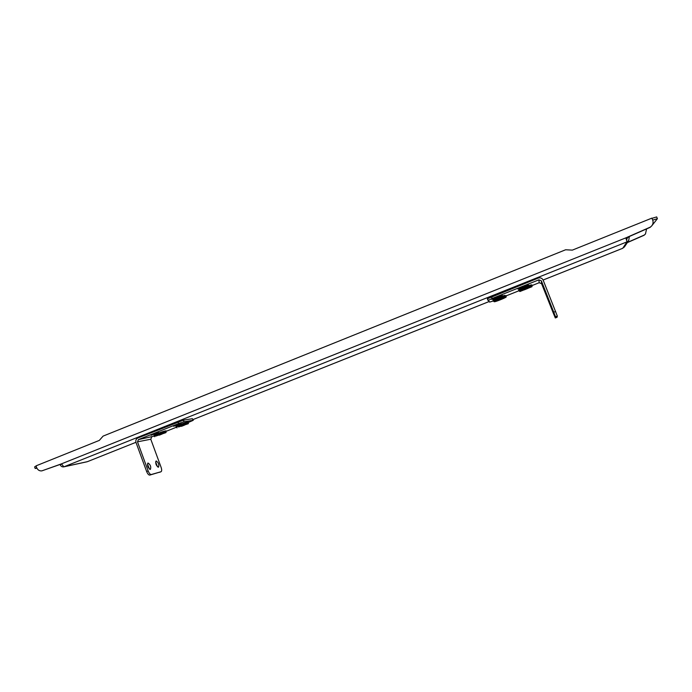<?xml version="1.0" encoding="UTF-8"?>
<svg xmlns="http://www.w3.org/2000/svg" width="692" height="692" viewBox="0 0 692 692"><rect width="100%" height="100%" fill="white"/><g stroke="black" fill="none" stroke-linecap="round" stroke-linejoin="round"><path stroke-width="1.04" d="M60.152 464.687L61.562 464.116L60.152 464.687C60.905 466.373 62.133 467.091 63.837 466.832L61.467 463.856L41.788 470.889C39.401 471.079 37.688 469.98 36.659 467.602L36.036 465.854L99.328 440.397L103.099 436.107L565.632 249.769L572.345 250.123L651.89 218.127L652.686 220.082C653.456 222.218 653.101 224.191 651.604 226.016L650.35 227.088L625.871 237.858L627.004 241.845L628.699 240.591L629.279 236.837L627.428 237.581L626.381 239.198M629.391 236.664L627.54 237.408L626.623 239.916M87.59 461.581L86.881 461.815M36.676 467.636L35.171 468.475L36.927 468.216M35.171 468.475L34.6 466.901L36.105 466.053M624.66 246.603L622.679 248.298M651.855 225.704L657.4 218.689L652.694 220.108M651.976 218.335L656.673 216.925L657.4 218.689M645.601 233.835L644.096 235.263L627.341 242.615M646.613 228.905L645.437 234.026L644.269 235.046L627.48 242.408M651.778 225.808L650.16 227.348L625.923 237.996M61.501 463.96L41.788 470.889M553.462 311.659L550.702 304.722L553.462 311.659M553.323 312.767L550.624 305.994L553.323 312.767M495.117 297.871L491.839 299.472L495.489 298.321L502.245 295.337L495.117 297.871M521.327 287.414L517.927 289.074L521.517 287.95L528.428 284.879L521.327 287.414M519.839 289.334L518.948 290.095M494.053 299.61L493.24 300.328M493.379 300.951L489.599 302.101L487.367 298.78L538.212 278.089C540.452 277.44 542.104 278.123 543.159 280.139L557.328 316.062L555.546 316.754L541.378 280.857L538.904 279.827L539.198 282.708L532.036 285.562M491.467 296.764L492.142 298.486L538.904 279.827M519.087 290.718L506.198 295.847M492.142 298.486L488.042 300.501L487.367 298.78M539.198 282.708L541.585 283.694L553.617 313.934L555.321 317.957L555.546 316.754M555.33 317.948L557.069 317.273L557.328 316.062M158.468 467.238C156.089 465.638 155.302 463.545 156.107 460.95L156.15 460.941C158.52 462.55 159.307 464.652 158.503 467.23L158.468 467.238M150.354 469.444C147.906 467.818 147.102 465.681 147.95 463.026L148.001 463.009C150.449 464.643 151.254 466.789 150.398 469.427L150.354 469.444M187.939 422.068L185.698 422.518M165.596 430.969L163.269 431.462M158.58 432.664L151.003 435.294L158.58 432.664L158.425 432.24M181.157 423.66L173.623 426.281L181.157 423.66L180.993 423.227M154.048 436.142L138.409 439.619L137.492 441.833L148.157 470.932C149.161 473.363 150.207 474.548 151.306 474.513L149.792 475.093C148.694 475.144 147.647 473.951 146.643 471.52L135.987 442.43C135.45 440.406 136.065 438.927 137.812 438.001L183.432 420.148L184.029 421.774L193.258 420.295L188.319 422.483M176.365 427.249L165.985 431.384M183.432 420.148L192.402 418.712L193.258 420.295M138.409 439.619L178.657 423.556L178.06 421.93M184.029 421.774L178.657 423.556M151.306 474.513L161.028 471.736C161.859 471.191 161.893 469.738 161.124 467.385L150.778 439.23L151.669 437.084M155.596 461.884L157.534 466.875M147.422 463.934L149.429 469.107M149.792 475.093L160.994 471.745M178.51 427.007L188.31 423.703L178.51 427.007M177.031 427.872L176.33 427.215L177.913 426.307L188.423 422.769L188.276 422.354L176.183 426.817C175.586 426.704 176.157 426.237 177.896 425.424C183.06 423.193 189.651 421.099 188.276 422.354M181.416 426.341L184.487 425.139L181.356 426.185M155.691 436.124L165.976 432.604L155.691 436.124M154.013 436.116L166.089 431.678L165.942 431.263L153.858 435.7L155.077 434.55C158.667 432.794 167.931 429.827 164.886 431.401M159.281 435.173L162.196 434.005L159.212 434.991M505.419 297.05C502.721 297.655 493.508 301.504 494.192 301.747L494.944 301.669C497.583 301.063 506.414 297.396 506.155 297.006L505.419 297.05M494.192 301.747L493.422 301.063C492.903 300.726 502.626 296.669 505.463 296.046L506.25 295.977L506.155 297.006M499.2 299.601L502.141 298.589L499.2 299.601M522.521 290.043L519.9 291.522L531.984 286.704L522.521 290.043M519.9 291.522L519.13 290.839L521.932 289.265L532.079 285.675L531.984 286.704M524.285 289.853L527.728 288.469L524.225 289.706M543.108 280.018L622.731 248.281L627.004 241.845L64.218 466.702L87.391 461.668L135.943 442.309L87.477 461.642M489.071 301.565L192.99 419.586L489.071 301.556M625.871 237.858L61.467 463.856M541.585 283.694L541.378 280.857M553.851 312.187L555.641 311.487M521.517 287.95L521.31 287.422M525.003 286.557L524.796 286.03M495.489 298.321L495.282 297.802M498.941 296.946L498.742 296.427M192.981 420.295L192.402 418.712M137.492 441.833L150.778 439.23M146.643 471.52L148.157 470.932M178.129 424.871L177.948 424.378M155.588 433.858L155.406 433.365M177.913 425.416C181.892 423.582 190.04 421.021 187.229 422.483M494.079 300.034C490.637 300.838 501.415 296.107 504.753 295.363M505.298 295.622C502.453 296.245 492.73 300.302 493.258 300.648C492.592 300.51 493.344 299.921 495.507 298.875L505.298 295.622M505.463 296.055L506.086 295.553L506.25 295.977M519.796 289.801C518.654 290 519.32 289.524 521.803 288.365C531.819 284.204 532.191 284.663 531.914 285.251L518.965 290.415C518.014 290.398 518.965 289.706 521.829 288.356M521.846 288.348C528.351 285.597 531.369 284.611 530.876 285.381M87.019 461.789L63.837 466.832M628.699 240.591L624.331 247.087M622.713 248.298L543.108 280.026M557.06 317.273L555.321 317.957M159.558 472.307L161.028 471.736M188.31 423.703L188.423 422.769M154.705 436.747L153.858 435.7M165.976 432.604L166.089 431.67M155.077 434.55C162.205 431.488 167.62 430.104 165.942 431.263"/></g></svg>

